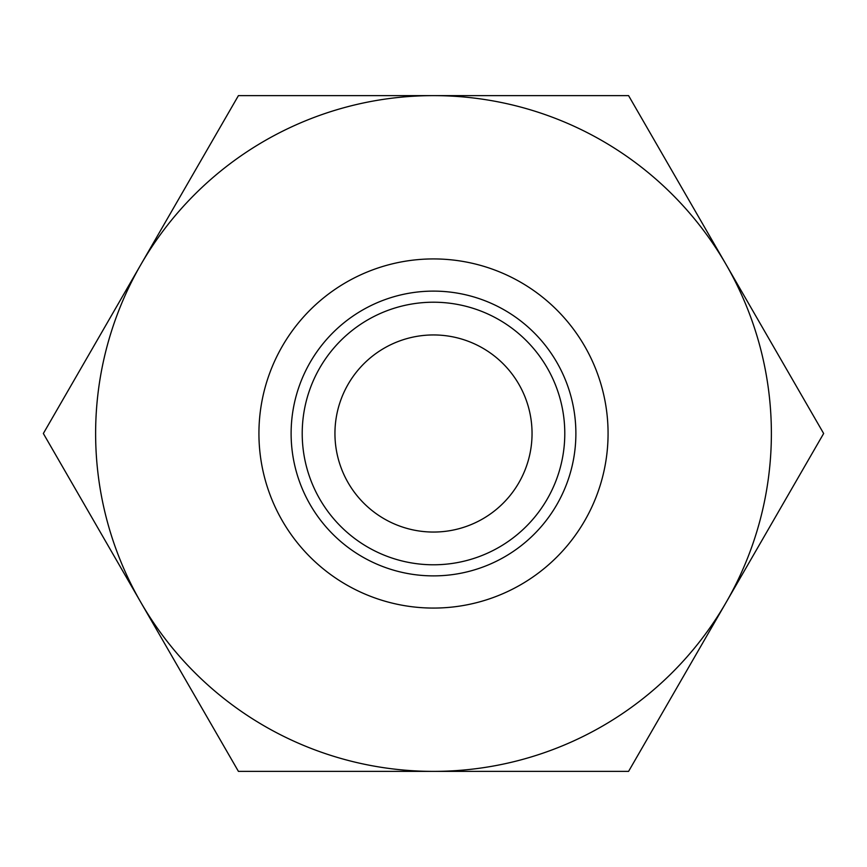 <?xml version="1.0" encoding="UTF-8"?>
<svg xmlns="http://www.w3.org/2000/svg" width="867" height="867" viewBox="0 0 867 867"><rect width="100%" height="100%" fill="white"/><g stroke="black" fill="none" stroke-linecap="round" stroke-linejoin="round"><path stroke-width="1.3" d="M823.65 433.5L628.575 771.381L238.425 771.381L43.35 433.5L140.887 264.565A337.881 337.881 0 0 0 433.5 771.381A337.881 337.881 0 0 0 726.112 264.565A337.881 337.881 0 0 0 140.887 264.565L238.425 95.619L628.575 95.619L823.65 433.5M608.07 433.5A174.57 174.57 0 0 0 346.215 282.317A174.57 174.57 0 0 0 346.215 584.683A174.57 174.57 0 0 0 608.07 433.5A174.57 174.57 0 0 0 346.215 282.317A174.57 174.57 0 0 0 346.215 584.683A174.57 174.57 0 0 0 608.07 433.5M532.045 433.5A98.545 98.545 0 0 0 384.222 348.155A98.545 98.545 0 0 0 384.222 518.845A98.545 98.545 0 0 0 532.045 433.5M575.883 433.5A142.383 142.383 0 0 0 362.308 310.191A142.383 142.383 0 0 0 362.308 556.809A142.383 142.383 0 0 0 575.883 433.5M564.785 433.5A131.285 131.285 0 0 0 367.857 319.804A131.285 131.285 0 0 0 367.857 547.196A131.285 131.285 0 0 0 564.785 433.5"/></g></svg>
